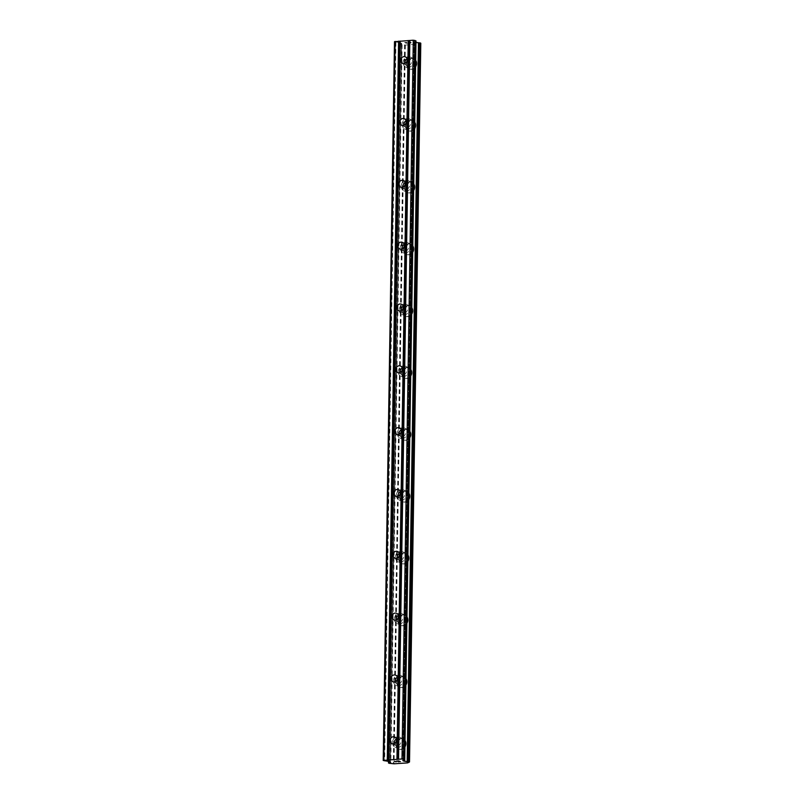 <?xml version="1.0" encoding="UTF-8"?>
<svg xmlns="http://www.w3.org/2000/svg" width="804" height="804" viewBox="0 0 804 804"><rect width="100%" height="100%" fill="white"/><g stroke="black" fill="none" stroke-linecap="round" stroke-linejoin="round"><path stroke-width="0.6" stroke-dasharray="4.02 3.01" d="M396.382 739.107A3.548 3.206 115.5 0 1 400.764 742.062A3.548 3.206 115.5 0 1 394.322 743.419M406.231 743.69A5.517 4.985 -64.5 0 0 403.528 739.047A5.517 4.985 -64.5 0 0 396.06 744.363A5.517 4.985 -64.5 0 0 398.774 749.006A5.517 4.985 -64.5 0 0 406.231 743.69A5.517 4.985 -64.5 0 0 403.528 739.047A5.517 4.985 -64.5 0 0 396.06 744.363A5.517 4.985 -64.5 0 0 398.774 749.006A5.517 4.985 -64.5 0 0 406.231 743.69M397.357 677.28A3.548 3.206 115.5 0 1 401.729 680.234A3.548 3.206 115.5 0 1 395.297 681.591M407.206 681.862A5.517 4.985 -64.5 0 0 404.492 677.219A5.517 4.985 -64.5 0 0 397.035 682.536A5.517 4.985 -64.5 0 0 399.739 687.179A5.517 4.985 -64.5 0 0 407.206 681.862A5.517 4.985 -64.5 0 0 404.502 677.219A5.517 4.985 -64.5 0 0 397.035 682.536A5.517 4.985 -64.5 0 0 399.749 687.179A5.517 4.985 -64.5 0 0 407.206 681.862M398.332 615.442A3.548 3.206 115.5 0 1 402.703 618.407A3.548 3.206 115.5 0 1 396.271 619.763M408.171 620.035A5.517 4.985 -64.5 0 0 405.467 615.392A5.517 4.985 -64.5 0 0 398 620.708A5.517 4.985 -64.5 0 0 400.714 625.341A5.517 4.985 -64.5 0 0 408.171 620.035A5.517 4.985 -64.5 0 0 405.467 615.392A5.517 4.985 -64.5 0 0 398.01 620.708A5.517 4.985 -64.5 0 0 400.714 625.351A5.517 4.985 -64.5 0 0 408.181 620.035M399.297 553.614A3.548 3.206 115.5 0 1 403.668 556.579A3.548 3.206 115.5 0 1 397.236 557.936M409.146 558.207A5.517 4.985 -64.5 0 0 406.442 553.564A5.517 4.985 -64.5 0 0 398.975 558.88A5.517 4.985 -64.5 0 0 401.688 563.514A5.517 4.985 -64.5 0 0 409.146 558.207A5.517 4.985 -64.5 0 0 406.442 553.564A5.517 4.985 -64.5 0 0 398.975 558.88A5.517 4.985 -64.5 0 0 401.688 563.524A5.517 4.985 -64.5 0 0 409.146 558.207M400.271 491.787A3.548 3.206 115.5 0 1 404.643 494.751A3.548 3.206 115.5 0 1 398.211 496.098M410.12 496.369A5.517 4.985 -64.5 0 0 407.407 491.736A5.517 4.985 -64.5 0 0 399.95 497.053A5.517 4.985 -64.5 0 0 402.653 501.686A5.517 4.985 -64.5 0 0 410.12 496.369A5.517 4.985 -64.5 0 0 407.407 491.736A5.517 4.985 -64.5 0 0 399.95 497.053A5.517 4.985 -64.5 0 0 402.663 501.686A5.517 4.985 -64.5 0 0 410.12 496.38M401.246 429.959A3.548 3.206 115.5 0 1 405.618 432.924A3.548 3.206 115.5 0 1 399.186 434.271M411.085 434.542A5.517 4.985 -64.5 0 0 408.382 429.909A5.517 4.985 -64.5 0 0 400.915 435.215A5.517 4.985 -64.5 0 0 403.628 439.858A5.517 4.985 -64.5 0 0 411.085 434.542A5.517 4.985 -64.5 0 0 408.382 429.909A5.517 4.985 -64.5 0 0 400.925 435.225A5.517 4.985 -64.5 0 0 403.628 439.858A5.517 4.985 -64.5 0 0 411.095 434.542M402.211 368.131A3.548 3.206 115.5 0 1 406.583 371.086A3.548 3.206 115.5 0 1 400.151 372.443M412.06 372.714A5.517 4.985 -64.5 0 0 409.347 368.071A5.517 4.985 -64.5 0 0 401.889 373.388A5.517 4.985 -64.5 0 0 404.603 378.031A5.517 4.985 -64.5 0 0 412.06 372.714A5.517 4.985 -64.5 0 0 409.357 368.081A5.517 4.985 -64.5 0 0 401.889 373.388A5.517 4.985 -64.5 0 0 404.603 378.031A5.517 4.985 -64.5 0 0 412.06 372.714M403.186 306.304A3.548 3.206 115.5 0 1 407.558 309.259A3.548 3.206 115.5 0 1 401.126 310.615M413.035 310.887A5.517 4.985 -64.5 0 0 410.321 306.244A5.517 4.985 -64.5 0 0 402.864 311.56A5.517 4.985 -64.5 0 0 405.568 316.203A5.517 4.985 -64.5 0 0 413.035 310.887A5.517 4.985 -64.5 0 0 410.321 306.244A5.517 4.985 -64.5 0 0 402.864 311.56A5.517 4.985 -64.5 0 0 405.578 316.203A5.517 4.985 -64.5 0 0 413.035 310.887M404.151 244.476A3.548 3.206 115.5 0 1 408.532 247.431A3.548 3.206 115.5 0 1 402.1 248.788M414 249.059A5.517 4.985 -64.5 0 0 411.296 244.416A5.517 4.985 -64.5 0 0 403.829 249.732A5.517 4.985 -64.5 0 0 406.543 254.376A5.517 4.985 -64.5 0 0 414 249.059A5.517 4.985 -64.5 0 0 411.296 244.416A5.517 4.985 -64.5 0 0 403.839 249.732A5.517 4.985 -64.5 0 0 406.543 254.376A5.517 4.985 -64.5 0 0 414.01 249.059M405.126 182.649A3.548 3.206 115.5 0 1 409.497 185.603A3.548 3.206 115.5 0 1 403.065 186.96M414.975 187.231A5.517 4.985 -64.5 0 0 412.261 182.588A5.517 4.985 -64.5 0 0 404.804 187.905A5.517 4.985 -64.5 0 0 407.507 192.548A5.517 4.985 -64.5 0 0 414.975 187.231A5.517 4.985 -64.5 0 0 412.271 182.588A5.517 4.985 -64.5 0 0 404.804 187.905A5.517 4.985 -64.5 0 0 407.517 192.548A5.517 4.985 -64.5 0 0 414.975 187.231M406.1 120.811A3.548 3.206 115.5 0 1 410.472 123.776A3.548 3.206 115.5 0 1 404.04 125.133M415.949 125.404A5.517 4.985 -64.5 0 0 413.236 120.761A5.517 4.985 -64.5 0 0 405.779 126.077A5.517 4.985 -64.5 0 0 408.482 130.71A5.517 4.985 -64.5 0 0 415.949 125.404A5.517 4.985 -64.5 0 0 413.236 120.761A5.517 4.985 -64.5 0 0 405.779 126.077A5.517 4.985 -64.5 0 0 408.482 130.72A5.517 4.985 -64.5 0 0 415.949 125.404M407.065 58.983A3.548 3.206 115.5 0 1 411.447 61.948A3.548 3.206 115.5 0 1 405.005 63.305M416.914 63.576A5.517 4.985 -64.5 0 0 414.211 58.933A5.517 4.985 -64.5 0 0 406.744 64.25A5.517 4.985 -64.5 0 0 409.457 68.883A5.517 4.985 -64.5 0 0 416.914 63.576A5.517 4.985 -64.5 0 0 414.211 58.933A5.517 4.985 -64.5 0 0 406.754 64.25A5.517 4.985 -64.5 0 0 409.457 68.883A5.517 4.985 -64.5 0 0 416.914 63.576M403.085 62.501A5.517 4.985 115.5 0 1 410.553 57.184A5.517 4.985 115.5 0 1 413.256 61.828A5.517 4.985 115.5 0 1 405.799 67.144A5.517 4.985 115.5 0 1 403.085 62.501M406.382 64.069A5.517 4.985 115.5 0 1 413.839 58.752A5.517 4.985 115.5 0 1 416.552 63.395A5.517 4.985 115.5 0 1 409.085 68.712A5.517 4.985 115.5 0 1 406.382 64.069M402.121 124.329A5.517 4.985 115.5 0 1 409.578 119.012A5.517 4.985 115.5 0 1 412.291 123.655A5.517 4.985 115.5 0 1 404.824 128.972A5.517 4.985 115.5 0 1 402.121 124.329M405.407 125.896A5.517 4.985 115.5 0 1 412.874 120.59A5.517 4.985 115.5 0 1 415.578 125.223A5.517 4.985 115.5 0 1 408.12 130.539A5.517 4.985 115.5 0 1 405.407 125.896M401.146 186.156A5.517 4.985 115.5 0 1 408.613 180.84A5.517 4.985 115.5 0 1 411.316 185.483A5.517 4.985 115.5 0 1 403.859 190.799A5.517 4.985 115.5 0 1 401.146 186.156M404.442 187.734A5.517 4.985 115.5 0 1 411.899 182.418A5.517 4.985 115.5 0 1 414.603 187.051A5.517 4.985 115.5 0 1 407.146 192.367A5.517 4.985 115.5 0 1 404.442 187.734M400.171 247.984A5.517 4.985 115.5 0 1 407.638 242.667A5.517 4.985 115.5 0 1 410.341 247.31A5.517 4.985 115.5 0 1 402.884 252.627A5.517 4.985 115.5 0 1 400.171 247.984M403.467 249.562A5.517 4.985 115.5 0 1 410.924 244.245A5.517 4.985 115.5 0 1 413.638 248.878A5.517 4.985 115.5 0 1 406.171 254.195A5.517 4.985 115.5 0 1 403.467 249.562M399.206 309.811A5.517 4.985 115.5 0 1 406.663 304.505A5.517 4.985 115.5 0 1 409.377 309.138A5.517 4.985 115.5 0 1 401.91 314.454A5.517 4.985 115.5 0 1 399.206 309.811M402.492 311.389A5.517 4.985 115.5 0 1 409.96 306.073A5.517 4.985 115.5 0 1 412.663 310.716A5.517 4.985 115.5 0 1 405.206 316.022A5.517 4.985 115.5 0 1 402.492 311.389M398.231 371.649A5.517 4.985 115.5 0 1 405.698 366.333A5.517 4.985 115.5 0 1 408.402 370.966A5.517 4.985 115.5 0 1 400.945 376.282A5.517 4.985 115.5 0 1 398.231 371.649M401.528 373.217A5.517 4.985 115.5 0 1 408.985 367.9A5.517 4.985 115.5 0 1 411.698 372.543A5.517 4.985 115.5 0 1 404.231 377.86A5.517 4.985 115.5 0 1 401.528 373.217M397.266 433.477A5.517 4.985 115.5 0 1 404.724 428.16A5.517 4.985 115.5 0 1 407.427 432.803A5.517 4.985 115.5 0 1 399.97 438.11A5.517 4.985 115.5 0 1 397.266 433.477M400.553 435.044A5.517 4.985 115.5 0 1 408.01 429.728A5.517 4.985 115.5 0 1 410.723 434.371A5.517 4.985 115.5 0 1 403.256 439.687A5.517 4.985 115.5 0 1 400.553 435.044M396.292 495.304A5.517 4.985 115.5 0 1 403.749 489.988A5.517 4.985 115.5 0 1 406.462 494.631A5.517 4.985 115.5 0 1 398.995 499.947A5.517 4.985 115.5 0 1 396.292 495.304M399.578 496.872A5.517 4.985 115.5 0 1 407.045 491.556A5.517 4.985 115.5 0 1 409.749 496.199A5.517 4.985 115.5 0 1 402.291 501.515A5.517 4.985 115.5 0 1 399.578 496.872M395.317 557.132A5.517 4.985 115.5 0 1 402.784 551.815A5.517 4.985 115.5 0 1 405.487 556.458A5.517 4.985 115.5 0 1 398.03 561.775A5.517 4.985 115.5 0 1 395.317 557.132M398.613 558.7A5.517 4.985 115.5 0 1 406.07 553.383A5.517 4.985 115.5 0 1 408.784 558.026A5.517 4.985 115.5 0 1 401.317 563.343A5.517 4.985 115.5 0 1 398.613 558.7M394.352 618.959A5.517 4.985 115.5 0 1 401.809 613.643A5.517 4.985 115.5 0 1 404.523 618.286A5.517 4.985 115.5 0 1 397.055 623.602A5.517 4.985 115.5 0 1 394.352 618.959M397.638 620.527A5.517 4.985 115.5 0 1 405.095 615.221A5.517 4.985 115.5 0 1 407.809 619.854A5.517 4.985 115.5 0 1 400.352 625.17A5.517 4.985 115.5 0 1 397.638 620.527M393.377 680.787A5.517 4.985 115.5 0 1 400.834 675.471A5.517 4.985 115.5 0 1 403.548 680.114A5.517 4.985 115.5 0 1 396.081 685.43A5.517 4.985 115.5 0 1 393.377 680.787M396.663 682.365A5.517 4.985 115.5 0 1 404.131 677.048A5.517 4.985 115.5 0 1 406.834 681.681A5.517 4.985 115.5 0 1 399.377 686.998A5.517 4.985 115.5 0 1 396.663 682.365M392.402 742.615A5.517 4.985 115.5 0 1 399.869 737.308A5.517 4.985 115.5 0 1 402.573 741.941A5.517 4.985 115.5 0 1 395.116 747.258A5.517 4.985 115.5 0 1 392.402 742.615M395.699 744.192A5.517 4.985 115.5 0 1 403.156 738.876A5.517 4.985 115.5 0 1 405.869 743.519A5.517 4.985 115.5 0 1 398.402 748.825A5.517 4.985 115.5 0 1 395.699 744.192M406.321 43.185L408.221 43.064L406.321 43.195M405.698 42.883L406.734 42.823L405.698 42.893M406.633 42.773L405.598 42.843L406.633 42.773M405.598 42.833L404.975 42.542L405.598 42.843M404.975 42.542L406.874 42.411L404.975 42.552M406.774 42.361L404.623 42.511L408.321 43.114L406.171 43.255L404.623 42.511L406.774 42.371M410.522 42.964L411.236 42.913L410.522 42.964M411.176 42.592L410.362 42.481L411.176 42.592M410.362 42.481L408.653 42.3L410.362 42.491M408.653 42.3L410.673 42.16L408.653 42.3M410.573 42.109L408.03 42.28L411.115 42.873L408.03 42.29L410.573 42.12M415.959 42.471L414.11 41.828L415.939 40.964M394.493 41.697L400.643 42.773L401.678 43.295L399.799 44.16L400.422 44.521L405.357 45.044L418.924 44.14L420.763 43.245M398.312 761.328L399.357 761.257M396.724 761.036L400.412 761.639M398.181 761.74L400.08 761.599M396.271 761.75L394.091 761.207M415.688 42.441L404.422 759.83M419.095 43.959L407.799 762.493M418.924 44.14L407.628 762.895M405.357 45.044L394.06 763.8M404.583 44.923L393.287 763.689M401.467 43.446L390.181 761.931L401.467 43.426M401.548 43.376L390.262 761.971M414.15 41.788L402.864 760.544L414.16 41.878M415.145 42.351L403.869 760.081M415.487 42.421L404.211 759.921M420.301 43.456L409.005 762.212M420.1 43.496L408.814 762.262M419.125 44.049L407.839 762.473M404.864 44.994L393.568 763.75M402.1 44.692L390.814 763.448M401.799 44.682L390.513 763.448M400.673 44.582L389.387 763.338M400.422 44.521L389.126 763.287M399.799 44.23L388.513 762.986M388.503 761.418L399.769 44.19L388.533 761.418M400.261 43.949L388.985 761.468M400.452 43.908L389.186 761.488M401.638 43.346L390.342 762.011L401.628 43.245M400.643 42.773L389.357 761.539M400.302 42.702L389.015 761.468M395.94 42.29L384.644 761.056M395.598 42.22L384.302 760.986M394.744 737.047L399.015 739.077M395.719 675.209L399.99 677.249M396.694 613.382L400.965 615.422M397.658 551.554L401.93 553.594M398.633 489.726L402.904 491.767M399.608 427.899L403.879 429.939M400.573 366.071L404.844 368.111M401.548 304.244L405.819 306.274M402.523 242.416L406.784 244.446M403.487 180.578L407.759 182.619M404.462 118.751L408.733 120.791M405.437 56.923L409.698 58.963M410.553 57.184L413.839 58.752M409.578 119.012L412.874 120.59M408.613 180.84L411.899 182.418M407.638 242.667L410.924 244.245M406.663 304.505L409.96 306.073M405.698 366.333L408.985 367.9M404.724 428.16L408.01 429.728M403.749 489.988L407.045 491.556M402.784 551.815L406.07 553.383M401.809 613.643L405.095 615.221M400.834 675.471L404.131 677.048M399.869 737.308L403.156 738.876M395.116 747.258L398.402 748.825M396.081 685.43L399.377 686.998M397.055 623.602L400.352 625.17M398.03 561.775L401.317 563.343M398.995 499.947L402.291 501.515M399.97 438.11L403.256 439.687M400.945 376.282L404.231 377.86M401.91 314.454L405.206 316.022M402.884 252.627L406.171 254.195M403.859 190.799L407.146 192.367M404.824 128.972L408.12 130.539M405.799 67.144L409.085 68.712M402.372 63.325L406.643 65.365M401.407 125.153L405.678 127.193M400.432 186.98L404.703 189.02M399.467 248.808L403.729 250.848M398.493 310.635L402.764 312.676M397.518 372.473L401.789 374.503M396.553 434.301L400.814 436.341M395.578 496.128L399.849 498.168M394.603 557.956L398.874 559.996M393.638 619.784L397.91 621.824M392.664 681.611L396.935 683.651M391.689 743.439L395.96 745.479M414.11 41.828L402.814 760.594M419.015 43.848L407.718 762.614M419.155 44.009L407.869 762.453M401.548 43.557L390.262 762.313M401.678 43.295L390.392 762.061"/><path stroke-width="1.21" d="M389.95 740.464A3.548 3.206 115.5 0 1 394.744 737.047A3.548 3.206 115.5 0 1 396.493 740.022A3.548 3.206 115.5 0 1 391.689 743.439A3.548 3.206 115.5 0 1 389.95 740.464M394.322 743.419A3.548 3.206 115.5 0 1 396.382 739.107M390.925 678.626A3.548 3.206 115.5 0 1 395.719 675.209A3.548 3.206 115.5 0 1 397.457 678.194A3.548 3.206 115.5 0 1 392.664 681.611A3.548 3.206 115.5 0 1 390.925 678.626M395.297 681.591A3.548 3.206 115.5 0 1 397.357 677.28M391.89 616.799A3.548 3.206 115.5 0 1 396.694 613.382A3.548 3.206 115.5 0 1 398.432 616.366A3.548 3.206 115.5 0 1 393.638 619.784A3.548 3.206 115.5 0 1 391.89 616.799M396.271 619.763A3.548 3.206 115.5 0 1 398.332 615.442M392.865 554.971A3.548 3.206 115.5 0 1 397.658 551.554A3.548 3.206 115.5 0 1 399.407 554.539A3.548 3.206 115.5 0 1 394.603 557.956A3.548 3.206 115.5 0 1 392.865 554.971M397.236 557.936A3.548 3.206 115.5 0 1 399.297 553.614M393.839 493.143A3.548 3.206 115.5 0 1 398.633 489.726A3.548 3.206 115.5 0 1 400.372 492.711A3.548 3.206 115.5 0 1 395.578 496.128A3.548 3.206 115.5 0 1 393.839 493.143M398.211 496.098A3.548 3.206 115.5 0 1 400.271 491.787M394.804 431.316A3.548 3.206 115.5 0 1 399.608 427.899A3.548 3.206 115.5 0 1 401.347 430.884A3.548 3.206 115.5 0 1 396.553 434.301A3.548 3.206 115.5 0 1 394.804 431.316M399.186 434.271A3.548 3.206 115.5 0 1 401.246 429.959M395.779 369.488A3.548 3.206 115.5 0 1 400.573 366.071A3.548 3.206 115.5 0 1 402.322 369.056A3.548 3.206 115.5 0 1 397.518 372.473A3.548 3.206 115.5 0 1 395.779 369.488M400.151 372.443A3.548 3.206 115.5 0 1 402.211 368.131M396.754 307.661A3.548 3.206 115.5 0 1 401.548 304.244A3.548 3.206 115.5 0 1 403.286 307.218A3.548 3.206 115.5 0 1 398.493 310.635A3.548 3.206 115.5 0 1 396.754 307.661M401.126 310.615A3.548 3.206 115.5 0 1 403.186 306.304M397.719 245.823A3.548 3.206 115.5 0 1 402.523 242.416A3.548 3.206 115.5 0 1 404.261 245.391A3.548 3.206 115.5 0 1 399.467 248.808A3.548 3.206 115.5 0 1 397.719 245.823M402.1 248.788A3.548 3.206 115.5 0 1 404.151 244.476M398.694 183.995A3.548 3.206 115.5 0 1 403.487 180.578A3.548 3.206 115.5 0 1 405.226 183.563A3.548 3.206 115.5 0 1 400.432 186.98A3.548 3.206 115.5 0 1 398.694 183.995M403.065 186.96A3.548 3.206 115.5 0 1 405.126 182.649M399.668 122.168A3.548 3.206 115.5 0 1 404.462 118.751A3.548 3.206 115.5 0 1 406.201 121.736A3.548 3.206 115.5 0 1 401.407 125.153A3.548 3.206 115.5 0 1 399.668 122.168M404.04 125.133A3.548 3.206 115.5 0 1 406.1 120.811M400.633 60.34A3.548 3.206 115.5 0 1 405.437 56.923A3.548 3.206 115.5 0 1 407.176 59.908A3.548 3.206 115.5 0 1 402.372 63.325A3.548 3.206 115.5 0 1 400.633 60.34M405.005 63.305A3.548 3.206 115.5 0 1 407.065 58.983M415.939 40.873L404.643 759.629L415.99 40.924L413.286 40.2L394.493 41.697L383.206 760.453L402 758.956L404.693 759.679L402.814 760.594L403.849 761.107L409.507 761.971L407.628 762.895L394.06 763.8L389.126 763.287L388.473 762.956L390.392 762.061L389.357 761.539L383.206 760.453M404.693 761.237L415.959 42.471L418.462 42.712L407.176 761.478M420.763 43.175L409.467 761.931L420.793 43.215L418.462 42.712M400.08 761.609L398.181 761.74M399.457 761.308L398.422 761.378L399.457 761.308M398.312 761.328L396.834 761.097L398.734 760.956M399.357 761.267L398.734 760.966M396.724 761.046L400.412 761.639M396 761.82L394.091 761.217L396.271 761.75M394.101 761.217L396 761.81M409.507 761.971L420.793 43.215M408.241 40.532L396.945 759.298M400.181 41.074L388.885 759.83M408.754 40.582L397.467 759.348M409.628 40.522L398.332 759.288M409.839 40.431L398.543 759.187M413.286 40.2L402 758.956M414.834 40.351L403.548 759.107M404.422 759.83L404.402 761.197M395.126 41.406L383.84 760.162M398.583 41.175L387.287 759.941M399.096 41.225L387.799 759.981M399.97 41.165L388.674 759.931M403.869 760.081L403.849 761.107M404.211 759.921L404.191 761.187M418.763 42.723L407.477 761.478M419.889 42.823L408.593 761.589M420.14 42.883L408.854 761.639M388.533 761.418L388.513 762.926M388.985 761.468L388.965 762.715M389.186 761.488L389.166 762.664M415.99 40.924L404.693 759.679M388.503 761.418L388.473 762.956"/></g></svg>
